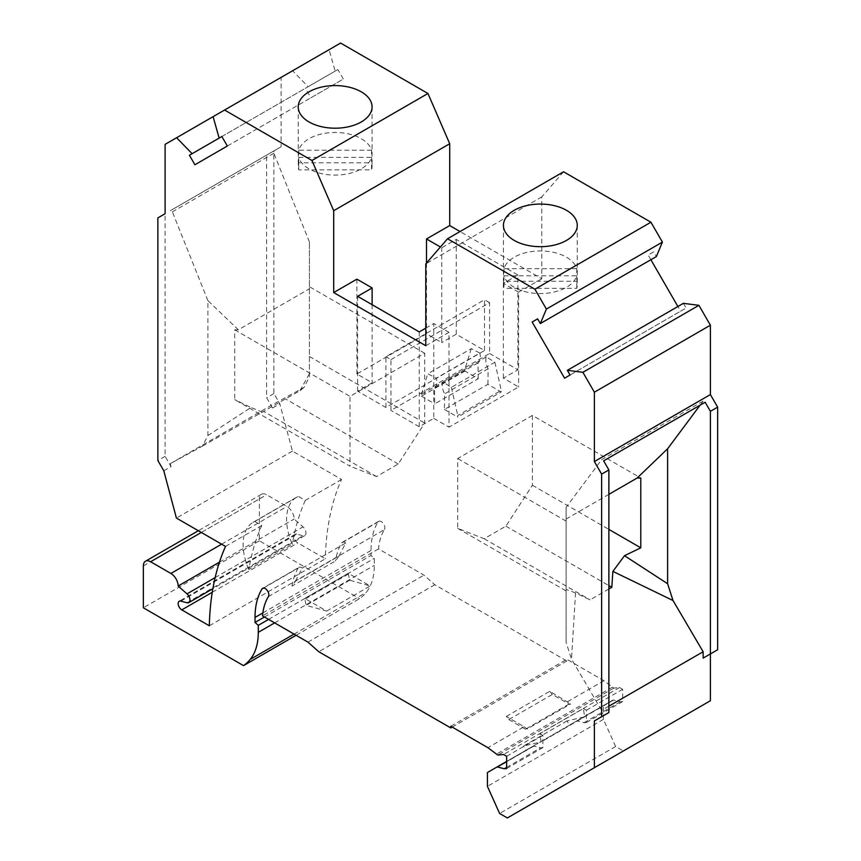<?xml version="1.0" encoding="UTF-8"?>
<svg xmlns="http://www.w3.org/2000/svg" width="861" height="861" viewBox="0 0 861 861"><rect width="100%" height="100%" fill="white"/><g stroke="black" fill="none" stroke-linecap="round" stroke-linejoin="round"><path stroke-width="0.65" stroke-dasharray="4.3 3.23" d="M268.428 596.565L384.447 529.58A74.853 43.222 -120 0 0 378.539 548.909L423.978 575.137L434.794 584.737L566.818 660.957L566.818 659.289L603.905 680.696L613.807 688.09L619.554 687.519L622.654 689.306L622.654 701.564L620.307 701.78L613.57 700.047A5.123 2.96 -120 0 0 612.558 700.284L603.432 705.546L603.432 719.365L615.626 746.487L623.375 750.964L710.39 700.736M384.447 529.58A5.123 2.96 -120 0 0 383.393 523.649A5.123 2.96 -120 0 0 378.679 521.325A5.123 2.96 -120 0 0 378.033 521.96A85.11 49.142 -120 0 0 371.037 550.437L371.037 555.463L374.309 558.358L374.309 565.354A71.786 41.446 -120 0 1 366.183 592.465A97.422 56.245 -120 0 1 359.554 598.653L296.109 635.278M180.842 601.107L296.851 534.132L303.018 535.779A5.64 3.261 -120 0 0 304.805 535.617A5.64 3.261 -120 0 0 305.838 531.764A5.64 3.261 -120 0 0 303.018 526.878L294.171 519.032A10.257 5.919 -120 0 0 286.917 506.472L266.63 494.763A10.257 5.919 -120 0 0 261.496 494.257A10.257 5.919 -120 0 0 259.376 498.95L259.376 540.816L359.554 598.653M296.851 534.132A5.123 2.96 -120 0 0 295.226 534.272A5.123 2.96 -120 0 0 294.44 538.383A5.123 2.96 -120 0 0 297.788 542.904L325.34 558.8L209.331 625.786M340.59 43.05L329.106 49.68L335.155 71.108L337.867 69.547L343.356 79.051L310.918 97.777L305.44 88.274L308.141 86.703L292.611 70.753L281.127 77.382L281.127 146.747L273.873 150.933L273.873 393.542L279.814 403.82L292.417 451.099L341.537 479.459A305.58 176.43 -120 0 0 325.34 558.8M563.557 171.78L541.806 196.9L541.806 278.738L460.054 231.544M650.873 259.721L648.172 255.028L653.65 251.864L656.362 256.556M683.376 303.341L686.088 308.034L680.599 311.198L677.887 306.516M710.39 653.929L717.643 649.743M583.414 708.517L586.395 710.239L586.395 722.497L584.049 722.713L577.311 720.969A5.123 2.96 -120 0 0 576.3 721.217L612.558 700.284L569.476 725.156L567.033 720.905L584.587 716.847L583.414 708.517L539.912 733.637L541.074 741.967L584.587 716.847M434.794 584.737L318.785 651.723M452.251 727.104L566.818 660.957M612.332 687.239L496.313 754.214M613.807 688.09L497.787 755.065M619.554 687.519L503.534 754.505M567.033 720.905L523.52 746.024L541.074 741.967M524.145 726.749L527.115 729.052L570.617 703.932L568.992 704.083L552.321 694.45L508.808 719.57L506.3 716.449L524.145 726.749L487.886 747.682M508.808 719.57L525.49 729.202L527.115 729.052M539.912 733.637L542.893 735.359L542.893 747.617L540.547 747.832L533.809 746.089A5.123 2.96 -120 0 0 532.798 746.336L525.974 750.265L523.52 746.024M532.798 746.336L506.634 761.436L532.798 746.336M569.476 725.156L525.974 750.265M586.395 710.239L622.654 689.306M506.634 756.292L542.893 735.359M586.395 722.497L622.654 701.564M603.432 719.365L487.423 786.341M615.626 746.487L499.606 813.473M603.432 705.546L487.423 772.532M577.311 720.969L613.57 700.047M577.225 720.883L613.473 699.95M584.049 722.713L620.307 701.78M506.634 768.55L542.893 747.617M506.634 767.409L540.547 747.832M506.634 761.63L533.712 745.992M497.55 767.022L533.809 746.089M623.375 750.964L507.366 817.95M295.441 581.197L302.189 568.12L345.702 543.011L338.943 556.077L295.441 581.197L292.019 586.061A85.11 49.142 -120 0 1 298.272 568.012A5.123 2.96 -120 0 1 298.918 567.377L262.659 588.311M302.189 568.12A5.123 2.96 -120 0 0 298.918 567.377M338.943 556.077L335.521 560.942L292.019 586.061M345.702 543.011A5.123 2.96 -120 0 0 342.42 542.258A5.123 2.96 -120 0 0 341.785 542.893A85.11 49.142 -120 0 0 335.521 560.942M378.539 548.909L262.519 615.895M264.456 617.003L371.037 555.463M268.589 619.393L374.309 558.358M219.458 562.168L294.171 519.032M292.611 70.753L329.106 49.68M281.127 77.382L165.108 144.357M308.141 86.703L337.867 69.547M227.336 146.026L343.356 79.051M335.155 71.108L219.146 138.094M194.909 164.752L310.918 97.777M221.847 136.533L305.44 88.274M570.068 375.019L686.088 308.034M564.579 378.183L680.599 311.198M653.65 251.864L648.172 255.028M700.101 405.165L703.136 401.086L705.148 402.248M703.136 401.086L601.624 459.699L603.636 460.861M608.878 712.542L601.624 716.729L601.624 710.357L571.489 659.128L566.097 642.338L566.097 507.387L601.624 459.699M608.878 706.171L601.624 710.357M608.878 588.999L590.065 599.859L575.557 592.928L571.489 659.128M532.378 415.432L532.378 485.238L505.913 526.157L484.162 538.717L457.686 528.353L457.686 458.547L532.378 415.432L640.778 478.016M505.913 526.157L608.878 585.609M484.162 538.717L590.065 599.859M457.686 528.353L566.097 590.937L566.097 507.387M575.557 592.928L566.097 589.43L566.097 590.937M566.097 589.43L566.097 642.338M566.097 519.043L608.878 494.343M566.097 521.131L457.686 458.547M532.378 485.238L608.878 529.397M503.954 275.8L576.752 275.8A36.915 21.31 180 0 1 540.353 293.569A36.915 21.31 180 0 1 503.954 275.8L503.954 288.36A36.915 21.31 180 0 1 503.437 284.808A36.915 21.31 180 0 1 503.954 281.256L576.752 281.256A36.915 21.31 180 0 1 577.268 284.808A36.915 21.31 180 0 1 576.752 288.36L503.954 288.36M576.752 275.8L576.752 288.36M576.752 268.697L503.954 268.697A36.915 21.31 180 0 1 540.353 250.938A36.915 21.31 180 0 1 576.752 268.697L576.752 281.256M503.954 268.697L503.954 281.256M541.806 196.9L425.786 263.875M425.786 345.724L448.99 332.324L448.99 427.153L518.602 386.966L503.373 378.173L517.87 369.8L517.87 274.971L456.244 239.39L441.736 247.764L440.412 246.989M541.806 278.738L518.602 292.137L518.602 386.966M456.244 239.39L456.244 334.208L484.517 350.535L385.911 407.479L357.627 391.152L372.124 382.779L356.906 373.986L426.507 333.799L441.736 342.581L441.736 247.764M456.244 334.208L441.736 342.581M471.29 348.651L464.865 369.326L464.94 371.059L478.242 378.732L434.74 403.852L434.482 388.01A13.335 7.695 -120 0 0 436.29 378.162L479.792 353.042L471.29 348.651L427.777 373.76L436.29 378.162M478.242 378.732L477.995 362.89A13.335 7.695 -120 0 0 479.792 353.042M464.865 369.326L421.363 394.446L421.438 396.168L464.94 371.059M477.995 362.89L434.482 388.01M421.438 396.168L434.74 403.852M421.363 394.446L427.777 373.76M487.896 384.307L488.144 368.745A13.335 7.695 -120 0 1 486.347 356.831L494.849 362.255L451.347 387.375L442.834 381.94A13.335 7.695 -120 0 0 444.642 393.864L444.394 409.427L487.896 384.307L501.188 391.981L501.274 390.345L457.761 415.465L457.686 417.101L501.188 391.981M494.849 362.255L501.274 390.345M451.347 387.375L457.761 415.465M444.394 409.427L457.686 417.101M486.347 356.831L442.834 381.94M488.144 368.745L444.642 393.864M356.906 279.158L356.906 373.986M426.507 263.046L426.507 333.799M518.602 292.137L503.373 283.344L517.87 274.971M372.124 304.697L372.124 382.779M448.99 332.324L433.761 323.532L425.786 328.138M371.554 150.223L298.745 150.223A36.915 21.31 180 0 1 335.144 132.465A36.915 21.31 180 0 1 371.554 150.223L371.554 162.783A36.915 21.31 180 0 1 372.07 166.334A36.915 21.31 180 0 1 371.554 169.886L298.745 169.886A36.915 21.31 180 0 1 298.229 166.334A36.915 21.31 180 0 1 298.745 162.783L371.554 162.783M298.745 150.223L298.745 162.783M298.745 157.337L371.554 157.337A36.915 21.31 180 0 1 335.144 175.095A36.915 21.31 180 0 1 298.745 157.337L298.745 169.886M371.554 157.337L371.554 169.886M163.794 470.795L171.048 466.608L165.108 456.33L165.108 213.722L157.864 217.908M165.108 456.33L157.864 460.517M292.417 451.099L176.408 518.074M170.263 463.67L271.775 405.068L304.008 387.472L309.411 376.924L309.411 241.973L309.411 288.79L238.346 329.817L207.888 300.586L207.888 435.537L202.496 446.084L170.263 463.67L171.048 466.608M309.411 241.973L273.873 153.258L271.861 152.096L266.63 155.12L266.63 397.728L272.56 408.006L271.775 405.068M272.56 408.006L279.814 403.82M207.888 300.586L172.361 211.86L170.349 210.697L271.861 152.096M281.127 146.747L170.349 210.697M202.496 446.084L299.951 390.711L304.008 387.472M273.873 153.258L172.361 211.86M238.346 329.817L234.719 329.817L234.719 399.622L350.018 466.188L350.018 396.383L424.699 353.258L424.699 423.063L398.234 463.993L376.483 476.553L350.018 466.188M207.888 435.537L250.981 407.501L234.719 399.622M262.616 412.258L250.981 407.501M309.411 288.79L309.411 376.924M424.699 353.258L309.411 286.702M309.411 356.508L424.699 423.063M234.719 329.817L350.018 396.383M376.483 476.553L263.681 411.429M398.234 463.993L285.443 398.869M309.411 373.771L299.951 390.711M273.873 150.933L266.63 155.12M273.873 393.542L266.63 397.728M254.791 521.475L298.304 496.356A48.194 27.821 -120 0 0 296.582 497.217A48.194 27.821 -120 0 0 292.32 544.4L248.818 569.519A305.58 176.43 -120 0 1 261.776 525.501L254.791 521.475A48.194 27.821 -120 0 0 253.08 522.326A48.194 27.821 -120 0 0 248.818 569.519M225.528 546.434L261.776 525.501M341.537 479.459L305.289 500.392L298.304 496.356M305.289 500.392A305.58 176.43 -120 0 0 292.32 544.4M259.376 540.816L143.356 607.791M326.685 611.073L370.187 585.954L348.231 573.275L304.729 598.395L326.685 611.073L306.139 605.348L304.88 599.181A44.88 25.916 -120 0 1 304.729 598.395M307.958 642.123L423.978 575.137M348.231 573.275A44.88 25.916 -120 0 0 348.382 574.061L349.652 580.228L370.187 585.954M349.652 580.228L306.139 605.348M450.798 726.264L566.818 659.289M568.992 704.083L525.49 729.202M506.3 716.449L549.802 691.329L570.617 703.932M549.802 691.329L552.321 694.45M567.647 701.629L603.905 680.696M357.627 296.324L357.627 391.152M385.911 407.479L385.911 356.691L484.517 299.757L484.517 350.535M390.98 359.618L489.597 302.685L489.597 353.473L390.98 410.406L390.98 359.618L385.911 356.691M489.597 302.685L484.517 299.757M503.373 283.344L503.373 378.173M419.264 331.905L419.264 426.733L433.761 418.36L433.761 323.532M433.761 418.36L448.99 427.153M489.597 353.473L517.87 369.8M419.264 426.733L390.98 410.406M263.531 588.074L298.272 568.012M341.785 542.893L378.033 521.96M262.863 612.903L371.037 550.437M294.075 634.105L366.183 592.465M274.648 622.89L374.309 565.354M186.998 602.754L303.018 535.779M212.269 592.282L297.788 542.904M215.132 577.613L303.018 526.878M143.356 565.935L259.376 498.95M201.323 532.464L266.63 494.763M221.611 544.184L286.917 506.472M348.382 574.061L304.88 599.181M378.679 521.325L342.42 542.258M295.226 534.272L179.217 601.258M304.805 535.617L212.871 588.698M577.268 225.367L577.268 284.808M298.229 106.893L298.229 166.334M253.08 522.326L296.582 497.217M261.496 494.257L198.321 530.731M372.07 106.893L372.07 166.334M503.437 225.367L503.437 284.808"/><path stroke-width="1.29" d="M594.37 767.711L710.39 700.736L710.39 653.929L717.643 649.743L717.643 407.135L710.39 394.575L710.39 325.21L698.917 305.332L683.376 303.341L567.356 370.327L582.897 372.307L594.37 392.196L594.37 461.561L601.624 474.12L601.624 716.729L594.37 720.915L594.37 767.711L507.366 817.95L499.606 813.473L487.423 786.341L487.423 772.532L496.539 767.259A5.123 2.96 -120 0 1 497.55 767.022L504.288 768.755L506.634 768.55L506.634 756.292L503.534 754.505L497.787 755.065L487.886 747.682L450.798 726.264L450.798 727.943L452.251 727.104M567.356 370.327L570.068 375.019L564.579 378.183L532.152 322.014L537.641 318.85L532.152 322.014M537.641 318.85L540.342 323.532L546.391 309.088L534.918 289.21L447.537 238.766L425.786 263.875L425.786 345.724L333.702 292.557L356.906 279.158L372.124 287.951L372.124 304.697M460.054 231.544L449.711 225.571L449.711 143.733L333.702 210.708L333.702 292.557M333.702 210.708L311.94 160.48L224.57 110.036L213.097 116.655L219.146 138.094L221.847 136.533L189.42 155.249L221.847 136.533L227.336 146.026L194.909 164.752L189.42 155.249M192.121 153.689L176.591 137.738L165.108 144.357L165.108 213.722L157.864 217.908L157.864 460.517L163.794 470.795L176.408 518.074L225.528 546.434A305.58 176.43 -120 0 0 209.331 625.786L181.779 609.879L212.269 592.282M212.871 588.698L188.785 602.603A5.64 3.261 -120 0 1 186.998 602.754L180.842 601.107A5.123 2.96 -120 0 0 179.217 601.258A5.123 2.96 -120 0 0 178.431 605.358A5.123 2.96 -120 0 0 181.779 609.879M188.785 602.603A5.64 3.261 -120 0 0 189.818 598.75A5.64 3.261 -120 0 0 186.998 593.864L215.132 577.613M198.321 530.731L145.487 561.232A10.257 5.919 -120 0 1 150.61 561.749L170.898 573.458A10.257 5.919 -120 0 1 178.152 586.018L186.998 593.864M145.487 561.232A10.257 5.919 -120 0 0 143.356 565.935L143.356 607.791L243.534 665.639A97.422 56.245 -120 0 0 250.164 659.451A71.786 41.446 -120 0 0 258.289 632.34L274.648 622.89M450.798 727.943L318.785 651.723L307.958 642.123L262.519 615.895A74.853 43.222 -120 0 1 268.428 596.565A5.123 2.96 -120 0 0 267.384 590.624A5.123 2.96 -120 0 0 262.659 588.311A5.123 2.96 -120 0 0 262.024 588.946A85.11 49.142 -120 0 0 255.028 617.423L255.028 622.449L258.289 625.344L258.289 632.34M449.711 143.733L427.96 93.494L340.59 43.05L224.57 110.036M540.342 323.532L656.362 256.556L662.41 242.102L650.927 222.224L563.557 171.78L447.537 238.766M677.887 306.516L650.873 259.721M504.288 768.755L506.634 767.409M497.464 766.925L506.634 761.63M496.539 767.259L506.634 761.436L496.539 767.259M255.028 622.449L264.456 617.003M296.109 635.278L243.534 665.639M258.289 625.344L268.589 619.393M178.152 586.018L219.458 562.168M213.097 116.655L176.591 137.738M427.96 93.494L311.94 160.48M662.41 242.102L546.391 309.088M710.39 325.21L594.37 392.196M698.917 305.332L582.897 372.307M608.878 585.609L611.816 587.299L612.881 571.381L673.011 600.515L703.136 651.745L703.136 658.116L710.39 653.929L710.39 411.321L705.148 402.248L603.636 460.861L608.878 469.934L608.878 712.542L594.37 720.915M700.101 405.165L667.609 448.785L667.609 583.726L673.011 600.515M703.136 658.116L710.39 653.929M703.136 651.745L608.878 706.171M608.878 469.934L601.624 474.12M611.816 587.299L608.878 588.999M608.878 494.343L637.151 478.016L640.778 478.016L640.778 547.822L624.526 555.7L667.609 583.726M612.881 571.381L624.526 555.7M608.878 529.397L640.778 547.822M637.151 478.016L667.609 448.785M717.643 407.135L710.39 411.321M594.37 461.561L710.39 394.575M650.927 222.224L534.918 289.21M540.353 204.057A36.915 21.31 180 0 1 577.268 225.367A36.915 21.31 180 0 1 566.452 240.434A36.915 21.31 180 0 1 540.353 246.676A36.915 21.31 180 0 1 503.437 225.367A36.915 21.31 180 0 1 540.353 204.057M440.412 246.989L426.507 238.971L449.711 225.571M426.507 238.971L426.507 263.046M372.124 287.951L357.627 296.324L419.264 331.905L425.786 328.138M335.144 128.203A36.915 21.31 180 0 1 298.229 106.893A36.915 21.31 180 0 1 309.045 91.826A36.915 21.31 180 0 1 335.144 85.583A36.915 21.31 180 0 1 372.07 106.893A36.915 21.31 180 0 1 335.144 128.203M262.024 588.946L263.531 588.074M255.028 617.423L262.863 612.903M250.164 659.451L294.075 634.105M150.61 561.749L201.323 532.464M170.898 573.458L221.611 544.184"/></g></svg>
